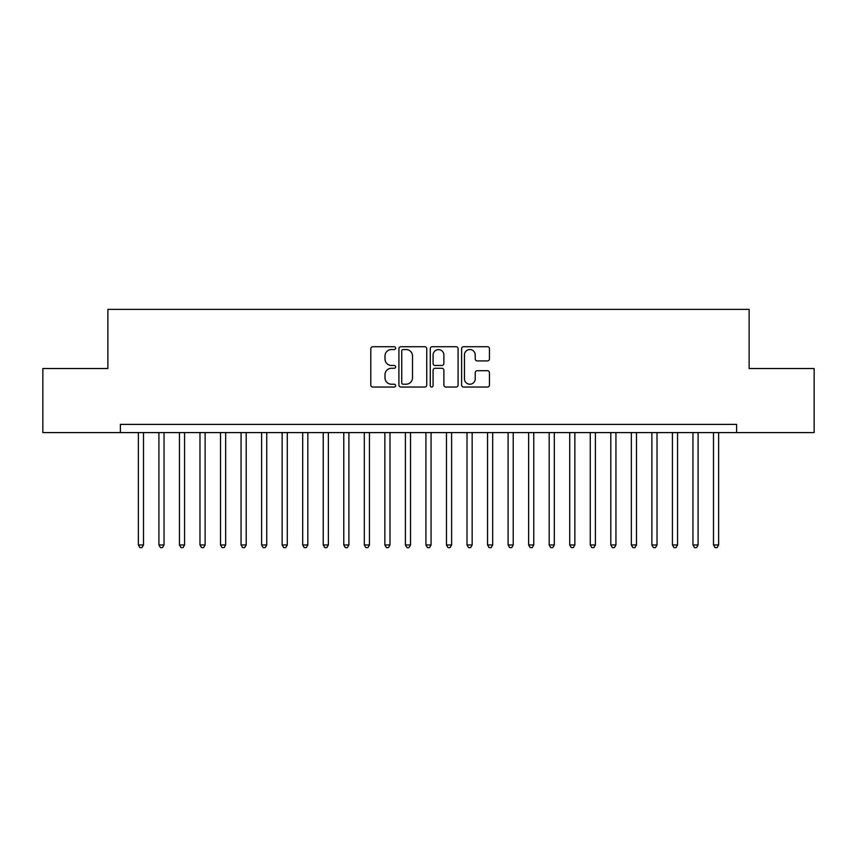 <?xml version="1.0" encoding="UTF-8"?>
<svg xmlns="http://www.w3.org/2000/svg" width="857" height="857" viewBox="0 0 857 857"><rect width="100%" height="100%" fill="white"/><g stroke="black" fill="none" stroke-linecap="round" stroke-linejoin="round"><path stroke-width="1.29" d="M395.634 348.124A1.414 1.414 0 0 0 394.22 346.721L372.806 346.721A2.014 2.014 0 0 0 370.781 348.735L370.781 385.029A2.014 2.014 0 0 0 372.806 387.043L394.22 387.043A1.414 1.414 0 0 0 395.634 385.629A1.414 1.414 0 0 0 394.22 384.215L391.456 384.215A6.449 6.449 0 0 1 384.997 377.766L384.997 374.745A6.449 6.449 0 0 1 391.456 368.285L394.22 368.285A1.414 1.414 0 0 0 395.634 366.882A1.414 1.414 0 0 0 394.22 365.468L391.456 365.468A6.449 6.449 0 0 1 384.997 359.019L384.997 355.987A6.449 6.449 0 0 1 391.456 349.538L394.22 349.538A1.414 1.414 0 0 0 395.634 348.124M487.419 360.926A2.014 2.014 0 0 0 489.443 358.912L489.443 348.735A2.014 2.014 0 0 0 487.419 346.721L463.637 346.721A2.014 2.014 0 0 0 461.612 348.735L461.612 385.029A2.014 2.014 0 0 0 463.637 387.043L487.419 387.043A2.014 2.014 0 0 0 489.443 385.029L489.443 372.72A2.014 2.014 0 0 0 487.419 370.706L477.242 370.706A2.014 2.014 0 0 0 475.228 372.72L475.228 378.826A5.388 5.388 0 0 1 469.829 384.215A5.388 5.388 0 0 1 464.44 378.826L464.44 354.937A5.388 5.388 0 0 1 469.829 349.538A5.388 5.388 0 0 1 475.228 354.937L475.228 358.912A2.014 2.014 0 0 0 477.242 360.926L487.419 360.926M736.613 432.603L736.613 424.397L120.387 424.397L120.387 432.603L814.15 432.603L814.15 368.521L749.136 368.521L749.136 309.366L107.864 309.366L107.864 368.521L42.85 368.521L42.85 432.603L120.387 432.603M426.732 348.735A2.014 2.014 0 0 0 424.718 346.721L400.926 346.721A2.014 2.014 0 0 0 398.912 348.735L398.912 385.029A2.014 2.014 0 0 0 400.926 387.043L424.718 387.043A2.014 2.014 0 0 0 426.732 385.029L426.732 348.735M432.282 346.721L456.074 346.721A2.014 2.014 0 0 1 458.088 348.735L458.088 385.029A2.014 2.014 0 0 1 456.074 387.043L445.886 387.043A2.014 2.014 0 0 1 443.872 385.029L443.872 370.31A2.014 2.014 0 0 0 441.858 368.285L435.099 368.285A2.014 2.014 0 0 0 433.085 370.31L433.085 385.629A1.414 1.414 0 0 1 431.671 387.043A1.414 1.414 0 0 1 430.268 385.629L430.268 348.735A2.014 2.014 0 0 1 432.282 346.721M403.144 349.538A1.414 1.414 0 0 0 401.74 350.952L401.74 382.811A1.414 1.414 0 0 0 403.144 384.215L406.068 384.215A6.449 6.449 0 0 0 412.517 377.766L412.517 355.987A6.449 6.449 0 0 0 406.068 349.538L403.144 349.538M443.872 355.034A5.388 5.388 0 0 0 438.484 349.635A5.388 5.388 0 0 0 433.085 355.034L433.085 363.454A2.014 2.014 0 0 0 435.099 365.468L441.858 365.468A2.014 2.014 0 0 0 443.872 363.454L443.872 355.034M138.363 432.603L138.363 544.966L143.494 544.966L143.494 432.603M143.494 544.966L141.962 547.634L139.905 547.634L138.363 544.966M158.909 432.603L158.909 544.966L164.041 544.966L164.041 432.603M164.041 544.966L162.498 547.634L160.441 547.634L158.909 544.966M179.445 432.603L179.445 544.966L184.576 544.966L184.576 432.603M184.576 544.966L183.044 547.634L180.988 547.634L179.445 544.966M199.981 432.603L199.981 544.966L205.123 544.966L205.123 432.603M205.123 544.966L203.58 547.634L201.524 547.634L199.981 544.966M220.528 432.603L220.528 544.966L225.659 544.966L225.659 432.603M225.659 544.966L224.116 547.634L222.07 547.634L220.528 544.966M241.063 432.603L241.063 544.966L246.205 544.966L246.205 432.603M246.205 544.966L244.663 547.634L242.606 547.634L241.063 544.966M261.61 432.603L261.61 544.966L266.741 544.966L266.741 432.603M266.741 544.966L265.199 547.634L263.153 547.634L261.61 544.966M282.146 432.603L282.146 544.966L287.288 544.966L287.288 432.603M287.288 544.966L285.745 547.634L283.688 547.634L282.146 544.966M302.692 432.603L302.692 544.966L307.824 544.966L307.824 432.603M307.824 544.966L306.281 547.634L304.224 547.634L302.692 544.966M323.228 432.603L323.228 544.966L328.36 544.966L328.36 432.603M328.36 544.966L326.828 547.634L324.771 547.634L323.228 544.966M343.775 432.603L343.775 544.966L348.906 544.966L348.906 432.603M348.906 544.966L347.364 547.634L345.307 547.634L343.775 544.966M364.311 432.603L364.311 544.966L369.442 544.966L369.442 432.603M369.442 544.966L367.91 547.634L365.853 547.634L364.311 544.966M384.847 432.603L384.847 544.966L389.989 544.966L389.989 432.603M389.989 544.966L388.446 547.634L386.389 547.634L384.847 544.966M405.393 432.603L405.393 544.966L410.524 544.966L410.524 432.603M410.524 544.966L408.982 547.634L406.936 547.634L405.393 544.966M425.929 432.603L425.929 544.966L431.071 544.966L431.071 432.603M431.071 544.966L429.528 547.634L427.472 547.634L425.929 544.966M446.476 432.603L446.476 544.966L451.607 544.966L451.607 432.603M451.607 544.966L450.064 547.634L448.018 547.634L446.476 544.966M467.011 432.603L467.011 544.966L472.153 544.966L472.153 432.603M472.153 544.966L470.611 547.634L468.554 547.634L467.011 544.966M487.558 432.603L487.558 544.966L492.689 544.966L492.689 432.603M492.689 544.966L491.147 547.634L489.09 547.634L487.558 544.966M508.094 432.603L508.094 544.966L513.225 544.966L513.225 432.603M513.225 544.966L511.693 547.634L509.636 547.634L508.094 544.966M528.64 432.603L528.64 544.966L533.772 544.966L533.772 432.603M533.772 544.966L532.229 547.634L530.172 547.634L528.64 544.966M549.176 432.603L549.176 544.966L554.308 544.966L554.308 432.603M554.308 544.966L552.776 547.634L550.719 547.634L549.176 544.966M569.712 432.603L569.712 544.966L574.854 544.966L574.854 432.603M574.854 544.966L573.312 547.634L571.255 547.634L569.712 544.966M590.259 432.603L590.259 544.966L595.39 544.966L595.39 432.603M595.39 544.966L593.847 547.634L591.801 547.634L590.259 544.966M610.795 432.603L610.795 544.966L615.937 544.966L615.937 432.603M615.937 544.966L614.394 547.634L612.337 547.634L610.795 544.966M631.341 432.603L631.341 544.966L636.472 544.966L636.472 432.603M636.472 544.966L634.93 547.634L632.884 547.634L631.341 544.966M651.877 432.603L651.877 544.966L657.019 544.966L657.019 432.603M657.019 544.966L655.476 547.634L653.42 547.634L651.877 544.966M672.424 432.603L672.424 544.966L677.555 544.966L677.555 432.603M677.555 544.966L676.012 547.634L673.956 547.634L672.424 544.966M692.959 432.603L692.959 544.966L698.091 544.966L698.091 432.603M698.091 544.966L696.559 547.634L694.502 547.634L692.959 544.966M713.506 432.603L713.506 544.966L718.637 544.966L718.637 432.603M718.637 544.966L717.095 547.634L715.038 547.634L713.506 544.966"/></g></svg>
